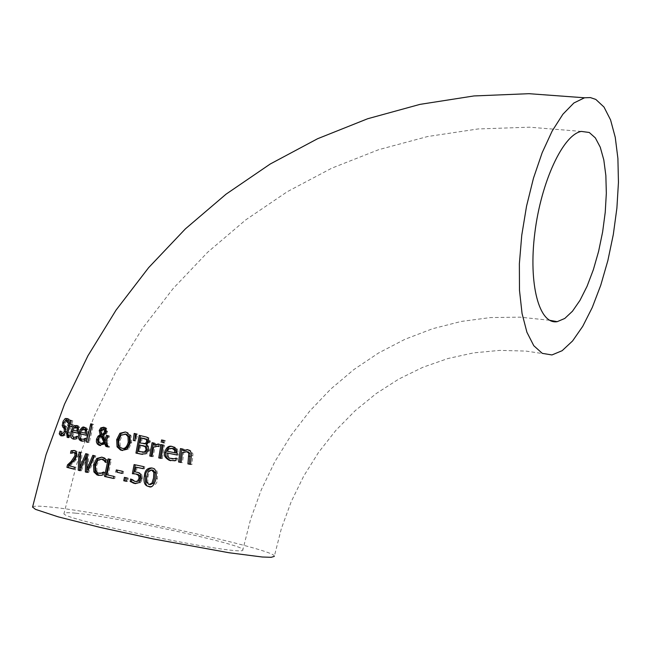<?xml version="1.0" encoding="UTF-8"?>
<svg xmlns="http://www.w3.org/2000/svg" width="651" height="651" viewBox="0 0 651 651"><rect width="100%" height="100%" fill="white"/><g stroke="black" fill="none" stroke-linecap="round" stroke-linejoin="round"><path stroke-width="0.49" stroke-dasharray="3.25 2.44" d="M137.117 467.288L136.238 472.008L139.404 472.683L141.682 474.213L142.724 478.884L140.372 482.806L135.782 483.636M134.098 464.578L144.807 466.767L144.432 468.85L143.236 468.598M135.424 473.92L132.381 473.7M131.722 479.836L132.023 479.169L136.149 481.577L134.928 481.431M143.594 466.604L144.807 466.767M143.212 468.696L144.432 468.85M135.026 471.853L136.238 472.008M132.487 480.365L133.699 480.511M130.81 479.022L132.023 479.169M130.648 478.981L131.86 479.128M66.947 420.57L65.377 422.784L65.507 425.689L66.809 427.023L67.232 431.768L65.458 435.177L62.919 436.121L62.122 435.763M61.113 433.476L61.829 431.287L63.399 434.144L61.804 433.908M60.071 431.011L61.764 431.263M60.136 431.035L61.829 431.287M64.685 433.948L65.971 431.808L66.052 429.457M65.507 425.689L63.879 425.437L65.491 420.261M67.232 418.609L68.99 418.959L70.145 420.31L69.356 423.012L68.331 420.969M67.81 422.759L69.283 422.987M67.81 422.768L69.356 423.012M68.591 420.066L70.145 420.31M76.663 437.26L78.258 436.471L77.664 438.847L74.295 439.148M73.742 432.069L73.482 435.609L75.085 437.342L73.709 437.138M79.202 433.363L77.868 433.11M76.891 425.551L78.437 425.835L79.723 427.601L79.886 430.181M72.928 430.246L74.116 427.74M71.992 434.868L72.44 431.873M78.315 431.279L78.559 429.627M77.274 427.365L75.475 428L74.173 430.417L78.275 431.442M72.757 430.205L74.173 430.417M74.068 427.788L75.475 428M76.826 436.251L78.177 436.455M76.908 436.276L78.258 436.471M76.313 438.652L77.664 438.847M77.835 433.232L79.186 433.436M78.356 427.398L79.723 427.601M69.03 437.537L68.624 437.594M67.72 435.299L70.105 425.925M69.852 424.029L70.609 424.143L71.659 420.473L72.766 420.766L71.724 424.436L73.88 424.997L73.457 426.519M68.347 423.711L69.877 423.947M70.137 420.237L71.659 420.473M71.268 420.53L72.766 420.766M70.235 424.208L71.724 424.436M72.432 424.777L73.88 424.997M69.535 435.584L70.967 435.796L70.463 437.741M69.462 435.568L70.967 435.796M67.566 434.656L69.039 434.868L69.82 435.942L70.902 435.779M71.228 426.226L69.039 434.868M71.944 426.568L73.246 426.763M73.254 426.747L71.984 426.421M85.151 439.205L86.648 438.514L86.078 440.898L82.49 441.191M81.465 433.997L81.334 437.57L83.182 439.344L81.871 439.156M84.825 427.447L86.445 427.78L87.934 429.579L87.559 435.462L86.298 435.161M85.208 429.302L83.23 429.912L81.88 432.329L86.485 433.436M80.545 432.126L81.88 432.329M81.904 429.709L83.23 429.912M85.273 438.302L86.559 438.489M85.362 438.326L86.648 438.514M84.793 440.719L86.078 440.898M86.274 435.267L87.559 435.462M86.64 429.383L87.934 429.579M108.424 447.025L109.628 447.196L108.367 446.912M105.722 443.681L100.596 445.528M104.111 427.308L106.52 428.138L107.7 430.246L106.561 434.062L103.981 435.552L106.333 440.54M105.885 441.907L107.098 442.086L109.628 447.196M108.286 435.763L109.498 435.942L107.098 442.086M106.414 435.34L109.498 435.942M102.76 435.364L103.981 435.552M102.069 435.958L100.848 436.959L99.668 439.628L100.026 442.517L101.751 443.787L100.531 443.616M104.03 428.822L102.256 430.921L102.248 432.581L103.306 434.518M101.019 432.394L102.248 432.581M90.758 423.809L93.589 424.371L89.244 442.501L88.007 442.208M92.312 424.167L93.589 424.371M87.975 442.322L89.244 442.501M146.036 453.731L142.479 454.374M146.093 444.999L148.501 446.033L149.828 448.685L149.771 450.28L147.248 453.902M140.445 435.625L147.728 437.26L149.193 438.156L150.405 441.809L147.297 445.178M139.265 435.373L140.453 435.552M146.109 444.918L147.313 445.089M147.997 437.977L149.193 438.156M140.958 445.17L139.753 451.713L142.406 452.266M138.549 451.542L139.753 451.713M142.284 438.033L141.324 443.209L144.042 443.787M140.128 443.03L141.324 443.209M125.309 431.971L127.686 432.516L131.071 435.641L131.648 442.859L128.393 449.231L122.787 450.508M125.431 434.087L122.315 435.267L119.825 441.061L120.264 446.163L121.591 447.782L123.21 448.482M129.883 435.454L131.071 435.641M163.263 445.032L164.491 445.211L162.351 458.564L161.123 458.312M161.106 458.394L162.351 458.564M160.96 444.552L164.491 445.211M134.187 433.46L137.792 434.16L135.994 440.93L134.822 440.678M136.604 433.981L137.792 434.16M134.806 440.751L135.994 440.93M172.425 446.545L174.769 447.05L177.454 449.035L178.431 453.959L178.252 455.187L176.974 454.927M176.185 448.848L177.454 449.035M176.966 455L178.252 455.187M175.884 460.591L172.01 460.875M176.242 458.133L177.536 458.312L177.178 460.77M176.095 458.101L177.536 458.312M175.355 458.922L177.389 458.28M168.275 453.137L168.69 456.497L170.066 458.019L172.279 458.898L171.001 458.719M173.101 448.515L170.106 448.987L168.544 451.42L176.104 452.974M168.861 448.799L170.106 448.987M167.291 451.233L168.544 451.42M158.681 444.08L160.349 444.421L159.967 446.757L158.779 446.407M153.27 442.94L155.516 443.339L155.329 444.421M158.128 446.301L154.857 447.204L153.237 456.66L152.033 456.408M152.017 456.489L153.237 456.66M152.074 442.688L153.286 442.867M154.303 443.152L155.516 443.339M153.636 447.025L154.857 447.204M153.961 445.146L155.174 445.325M159.129 444.242L160.349 444.421M187.822 449.703L191.28 450.915L192.973 453.95L191.915 464.594L190.548 464.326M190.54 464.407L191.915 464.594M182.719 450.573L184.021 450.769M182.923 449.084L184.217 449.271L184.127 449.922M180.441 448.58L184.217 449.271M182.459 452.478L183.761 452.665L182.41 462.682L181.1 462.413M187.423 451.77L183.761 452.665M181.084 462.495L182.41 462.682M162.766 440.214L165.378 440.686L165.012 443.03L163.792 442.77M161.554 439.962L162.774 440.149M164.158 440.499L165.378 440.686M163.783 442.843L165.012 443.03M94.607 455.757L95.835 455.92L88.593 472.593L87.413 472.309M87.356 472.439L88.593 472.593M87.128 456.994L81.351 470.836L80.146 470.543M80.089 470.681L81.351 470.836M79.031 452.038L81.985 452.624L81.188 467.654M92.824 455.342L95.835 455.92M87.478 454.081L88.731 454.252L88.137 469.517M85.729 453.666L88.731 454.252M80.7 452.445L81.985 452.624M74.474 450.533L77.388 451.859L78.063 453.755L77.868 456.261L76.444 459.582L70.137 465.872L75.841 467.337L75.378 469.355L74.116 469.029M74.051 452.575L71.944 453.438L72.082 452.518M71.895 452.575L73.237 452.762M75.142 459.411L76.444 459.582M72.871 461.982L74.19 462.153M68.794 465.709L70.137 465.872M74.539 467.174L75.841 467.337M74.084 469.192L75.378 469.355M113.941 476.402L115.146 476.548L114.722 478.631L113.551 478.371M113.526 478.485L114.722 478.631M106.992 474.831L115.146 476.548M108.188 458.865L111.386 459.484L108.196 474.986M110.19 459.321L111.386 459.484M103.322 472.927L104.713 472.187L104.127 474.978L99.221 475.433M102.004 459.167L99.123 460.338L96.722 465.335L96.901 470.942L99.668 473.415L98.456 473.269M101.906 457.116L104.258 457.637L107.301 459.777L106.707 462.601L105.202 460.721M97.902 460.176L99.123 460.338M103.354 472.008L104.567 472.154M103.501 472.04L104.713 472.187M102.923 474.831L104.127 474.978M100.734 475.376L101.947 475.523M105.511 462.422L106.552 462.56M105.503 462.438L106.707 462.601M106.097 459.614L107.301 459.777M104.355 458.149L105.56 458.312M127.091 477.956L128.304 478.103L127.653 481.488L126.465 481.227M126.44 481.341L127.653 481.488M124.414 477.37L128.304 478.103M117.481 470.185L123.592 471.422L123.169 473.57L121.989 473.31M116.301 469.924L117.497 470.079M122.388 471.267L123.592 471.422M121.965 473.415L123.169 473.57M151.846 467.979L154.678 468.704L156.85 470.852L157.664 474.107L157.363 478.599C157.575 483.221 155.052 485.89 149.803 486.606M152.057 470.014L149.632 471.397L148.046 476.67L147.712 482.147L150.137 484.637L148.884 484.482M32.583 507.023C33.234 505.925 38.58 505.868 48.63 506.86C103.33 511.686 278.848 550.014 274.299 556.377L281.387 528.498L291.225 501.652L303.683 476.15L318.616 452.307L335.835 430.417L355.129 410.74L376.254 393.521L398.965 378.963L422.963 367.254L447.953 358.522L473.643 352.875L499.74 350.384L525.927 351.076L551.934 354.95M75.483 513.159C67.964 512.435 64.148 512.532 64.026 513.444C58.354 519.099 247.64 557.614 242.839 549.826C246.566 545.196 115.341 516.552 75.483 513.159M136.612 472.089L137.825 472.244M140.461 474.058L141.682 474.213M141.503 478.729L142.724 478.884M139.143 482.66L140.372 482.806M61.332 435.893L62.919 436.121M63.668 422.629L64.392 422.743M66.54 418.324L68.176 418.577M63.92 434.949L65.458 435.177M65.702 431.54L67.232 431.768M65.23 426.787L66.809 427.023M63.7 422.523L65.377 422.784M74.865 439.067L76.232 439.262M74.035 439.156L74.621 439.246M78.136 432.044L79.487 432.248M76.427 425.388L77.819 425.608M67.566 437.537L69.014 437.749M68.363 435.731L69.82 435.942M68.07 432.109L69.543 432.329M83.222 441.109L84.516 441.297M82.311 441.191L82.734 441.256M86.559 434.071L87.852 434.266M84.427 427.325L85.745 427.528M100.368 445.52L100.824 445.585M103.745 427.211L104.974 427.398M108.033 436.894L109.246 437.073M105.34 433.875L106.561 434.062M106.422 431.621L107.635 431.808M99.611 436.78L100.848 436.959M98.504 439.132L99.733 439.311M101.027 430.734L102.256 430.921M148.558 450.101L149.771 450.28M143.676 436.308L144.872 436.495M149.201 441.63L150.405 441.809M140.38 451.932L141.584 452.103M142.675 443.575L143.871 443.746M118.775 440.133L119.963 440.304M121.119 435.088L122.315 435.267M127.197 449.06L128.393 449.231M130.46 442.68L131.648 442.859M172.263 446.505L173.516 446.692M177.145 453.771L178.431 453.959M173.54 460.884L174.826 461.063M158.226 443.982L159.446 444.161M191.622 455.684L192.973 455.879M187.488 449.629L188.806 449.825M74.214 450.459L75.549 450.638M76.566 456.091L77.868 456.261M95.502 465.18L96.722 465.335M95.681 470.787L96.901 470.942M101.89 457.108L103.102 457.271M156.102 478.444L157.363 478.599M151.781 467.963L153.018 468.126M148.404 471.234L149.632 471.397M146.817 476.516L148.046 476.67M146.475 481.992L147.712 482.147M139.404 472.683L138.191 472.528M135.335 481.349L134.122 481.203M63.033 433.973L61.422 433.737M68.99 418.959L67.46 418.723M74.588 437.155L73.205 436.959M78.437 425.835L77.054 425.624M69.502 435.82L68.046 435.6M82.62 439.148L81.31 438.953M86.445 427.78L85.167 427.585M105.747 427.658L104.518 427.463M100.002 443.445L101.231 443.616M147.728 437.26L146.532 437.073M121.257 448.083L122.445 448.254M127.783 432.557L126.587 432.37M174.769 447.05L173.508 446.863M171.278 458.63L170.009 458.45M159.601 446.619L158.763 446.496M160.211 444.364L158.99 444.185M189.766 450.085L188.448 449.89M76.224 450.883L74.898 450.695M99.131 473.244L97.919 473.098M104.258 457.637L103.045 457.474M153.961 468.394L152.725 468.232M148.387 484.344L149.632 484.499M549.55 320.268L520.027 317.159L490.488 317.566L461.25 321.439L432.638 328.714L404.979 339.277L378.556 352.997L353.688 369.695L330.635 389.168L309.648 411.188L290.964 435.503L274.779 461.828L261.271 489.861L250.586 519.303L242.839 549.826M581.351 131.412L529.54 127.197L478.103 128.955L427.626 136.531L378.67 149.689L331.758 168.17L287.351 191.654L245.866 219.794L207.685 252.222L173.133 288.531L142.512 328.316L116.081 371.151L94.069 416.591L76.663 464.171L64.026 513.444"/><path stroke-width="0.98" d="M143.236 468.598L135.904 467.133L135.026 471.853L138.191 472.528L140.461 474.058L141.503 478.729L139.143 482.66L134.505 483.473L130.167 481.496L130.648 478.981L134.928 481.431L138.875 481.04L140.315 478.355L139.778 475.588L138.053 474.433L135.424 473.92M133.618 473.725L135.262 464.944M136.149 481.577L138.875 481.04M135.782 483.636L131.38 481.642L131.722 479.836M137.654 480.894L139.086 478.2L138.565 475.433L139.778 475.588M138.565 475.433L135.864 474.001L132.381 473.7L134.098 464.578L143.594 466.604L143.212 468.696L135.904 467.133M130.167 481.496L131.38 481.642M59.249 433.843L60.071 431.011L61.804 433.908L64.416 431.572L64.14 428.683L62.195 425.673L63.879 425.925L63.879 425.437L65.23 426.787L65.702 431.54L63.92 434.949L61.332 435.893L60.502 435.527L59.249 433.843L60.934 434.095L61.113 433.476M60.502 435.527L62.122 435.763L60.934 434.095M63.399 434.144L64.685 433.948M66.052 429.457L63.879 425.925M62.952 427.512L64.587 427.764M62.195 425.673L63.163 421.148L65.255 418.487L67.33 418.674L68.591 420.066L67.81 422.759M65.491 420.261L67.232 418.609M67.728 422.751L66.028 420.294L63.7 422.523L63.879 425.437M68.331 420.969L66.947 420.57M75.085 437.342L76.663 437.26M77.868 433.11L72.326 431.857L71.976 434.738L72.595 436.463L73.709 437.138L76.688 437.155M79.886 430.181L79.202 433.363M72.44 431.873L72.928 430.246M74.116 427.74L76.891 425.551M74.295 439.148L71.992 434.868M78.559 429.627L77.689 427.52L75.882 427.154L74.068 427.788L72.757 430.205L78.315 431.279M76.908 431.239L77.119 428.529L78.494 428.74M77.119 428.529L75.882 427.154M75.516 436.984L76.908 436.276L76.313 438.652L74.865 439.067L72.44 438.75L71.236 437.635L70.568 434.494L71.26 430.742L72.839 427.284L74.694 425.575L77.054 425.624L78.356 427.398L77.835 433.232L72.326 431.857M67.159 437.382L66.638 432.801L68.591 425.697L67.842 425.502L68.347 423.711L69.096 423.915L70.137 420.237L71.268 420.53L70.235 424.208L72.432 424.777L71.944 426.568L69.738 425.998L68.07 432.109L67.566 434.656L68.046 435.6L69.535 435.584L69.03 437.537L67.159 437.382L68.624 437.594L67.72 435.299M68.591 425.697L70.105 425.925L69.372 425.73L69.852 424.029M67.842 425.502L69.372 425.73M69.096 423.915L70.267 424.094M69.738 425.998L71.984 426.421M83.182 439.344L85.143 439.213M86.298 435.161L80.13 433.794L79.861 436.666L80.602 438.44L81.871 439.156L85.135 439.205M82.49 441.191L80.024 438.961L79.813 434.656L81.603 429.75L83.035 428.163L84.825 427.447M86.616 430.702L85.68 429.465L83.889 429.099L81.904 429.709L80.545 432.126L86.485 433.436L86.616 430.702L85.314 430.506L83.889 429.099M85.183 433.24L85.314 430.506M83.857 439.018L85.362 438.326L84.793 440.719L83.222 441.109L81.432 441.069L79.349 439.856L78.323 437.228L78.722 433.289C80.732 428.138 82.636 426.145 84.427 427.325L86.64 429.383L86.274 435.267L80.13 433.794M100.156 434.746L99.237 430.441L100.799 427.87L103.745 427.211L105.869 428.561L106.422 431.621L105.34 433.875L102.76 435.364L105.12 440.369L106.414 435.34L108.286 435.763L105.885 441.907L108.424 447.025L105.926 446.464L107.138 446.635L105.722 443.681L104.51 443.502L99.603 445.414L97.341 444.039L96.405 441.972L96.503 439.262L98.032 436.235L100.156 434.746L101.385 434.925L100.474 430.628L102.036 428.057L104.111 427.308M108.367 446.912L107.138 446.635M105.926 446.464L104.51 443.502M100.596 445.528L98.252 443.754L97.585 440.353L99.269 436.422L101.385 434.925M100.799 427.87L102.036 428.057M105.12 440.369L106.333 440.54L107.61 435.609M100.84 435.779L99.611 436.78L98.504 439.132L98.749 442.257L100.531 443.616L103.908 442.281L100.84 435.779L102.069 435.958L105.12 442.46L103.908 442.281M101.751 443.787L105.12 442.46M103.778 433.232L104.542 431.434L103.615 428.757L101.027 430.734L101.019 432.394L102.077 434.331L103.778 433.232L105.006 433.411L105.763 431.621L104.852 428.944L104.03 428.822M102.077 434.331L103.306 434.518L105.006 433.411M88.007 442.208L91.889 424.623M86.388 441.948L90.758 423.809L92.312 424.167L87.975 442.322L86.388 441.948L87.665 442.127M135.937 453.072L139.265 435.373L146.532 437.073L147.997 437.977L149.201 441.63L146.093 444.999L148.29 447.27L148.558 450.101L146.036 453.731L140.803 454.113L135.937 453.072L137.141 453.234L140.445 435.625M142.479 454.374L137.141 453.234M145.222 446.635L139.762 444.999L146.418 446.814L145.222 446.635L146.125 449.695L147.329 449.865L146.418 446.814M139.762 444.999L138.549 451.542L144.416 452.014L146.125 449.695M144.416 452.014L145.621 452.185L147.329 449.865M142.406 452.266L145.621 452.185M146.215 439.417L141.096 437.846L147.411 439.596L146.215 439.417L146.76 441.459L147.956 441.638L147.411 439.596M141.096 437.846L140.128 443.03L145.385 443.543L146.76 441.459M144.042 443.787L146.589 443.713L147.956 441.638M122.779 450.508L121.664 450.175L118.27 447.009L117.872 439.848L121.094 433.468L125.399 432.004M123.21 448.482C125.798 449.402 127.873 447.367 129.427 442.371L129.183 436.764L126.912 434.437L125.431 434.087M122.014 448.311C124.854 449.052 126.929 447.017 128.239 442.2L127.995 436.585L125.684 434.241L121.119 435.088L118.775 440.133L118.498 443.86L119.662 446.92L122.014 448.311M119.898 433.281L125.309 431.971L126.587 432.37L129.883 435.454L130.46 442.68L127.197 449.06L121.591 450.337L120.484 450.012L117.074 446.838L116.675 439.669L119.898 433.281L121.094 433.468M158.771 457.905L160.96 444.552L163.263 445.032L161.106 458.394L158.771 457.905L160.008 458.076L162.123 445.138M161.123 458.312L160.008 458.076M134.822 440.678L135.359 433.769M133.325 440.434L134.187 433.46L136.604 433.981L134.806 440.751L133.325 440.434L134.521 440.613M170.733 460.696L169.146 460.257C164.972 457.791 163.474 455.139 164.654 452.299C166.314 447.286 168.845 445.357 172.263 446.505L176.185 448.848L177.145 453.771L176.966 455L167.022 452.958L167.258 455.944L169.39 458.182L174.069 458.743L176.242 458.133L175.884 460.591L170.416 460.436C166.241 458.003 164.736 455.35 165.899 452.478C167.576 447.717 169.748 445.74 172.425 446.545M176.974 454.927L167.022 452.958M174.069 458.743L172.279 458.898M174.395 449.931L171.848 448.327L168.861 448.799L167.291 451.233L174.826 452.787L174.395 449.931L175.664 450.118L173.947 448.751L171.848 448.327M174.826 452.787L176.104 452.974L175.664 450.118M155.329 444.421L155.174 445.325L158.681 444.08M152.033 456.408L150.983 456.18L153.27 442.94M158.779 446.407L158.128 446.301M158.632 446.553L157.42 446.195L153.636 447.025L152.017 456.489L149.763 456.009L150.983 456.18M149.763 456.009L152.074 442.688L154.303 443.152L153.961 445.146L158.226 443.982L159.129 444.242L158.746 446.578M187.919 463.878L188.79 453.12L186.552 451.639L182.459 452.478L181.084 462.495L178.561 461.982L180.441 448.58L182.923 449.084L182.719 450.573L187.488 449.629L190.238 450.98L191.573 453.438L190.54 464.407L187.919 463.878L189.278 464.065L190.125 453.316L187.423 451.77M190.548 464.326L189.278 464.065M184.127 449.922L184.021 450.769L187.822 449.703M178.561 461.982L179.871 462.169L181.67 449.182M181.1 462.413L179.871 462.169M163.792 442.77L162.4 442.485L162.766 440.214M161.179 442.298L161.554 439.962L164.158 440.499L163.783 442.843L162.4 442.485M78.21 470.217L79.031 452.038L80.7 452.445L79.918 467.499L85.729 453.666L87.478 454.081L86.892 469.363L92.824 455.342L94.607 455.757L87.356 472.439L85.346 471.959L86.591 472.113L87.128 456.994L85.875 456.823L80.089 470.681L78.21 470.217L79.487 470.38L80.293 452.966M87.413 472.309L86.591 472.113M85.346 471.959L85.875 456.823M80.146 470.543L79.487 470.38M86.892 469.363L88.137 469.517L93.89 455.912M79.918 467.499L81.188 467.654L86.819 454.227M72.082 452.518L72.456 450.956L74.474 450.533M74.116 469.029L68.274 467.516L68.843 465.058L72.521 461.592L76.24 455.993L76.183 453.674L75.313 452.746L74.051 452.575M70.503 453.234L71.097 450.769L74.214 450.459L75.76 451.314L76.704 453.267L76.566 456.091L75.142 459.411L68.794 465.709L74.539 467.174L74.084 469.192L66.923 467.345L67.492 464.887L71.187 461.421L74.93 455.814L74.865 453.495L73.986 452.567L70.593 453.251M71.097 450.769L72.456 450.956M67.492 464.887L68.843 465.058M66.923 467.345L68.274 467.516M104.542 476.459L108.188 458.865L110.19 459.321L106.992 474.831L113.941 476.402L113.526 478.485L104.542 476.459L105.747 476.605L109.27 459.582M113.551 478.371L105.747 476.605M99.668 473.415L103.322 472.927M103.989 460.558L101.458 459.101L97.902 460.176L95.502 465.18L95.681 470.787L97.919 473.098L101.483 473.049L103.501 472.04L102.923 474.831L100.734 475.376L97.072 474.994L93.874 471.902L93.557 464.724L96.747 458.459L101.89 457.108L106.097 459.614L105.503 462.438L103.989 460.558L105.202 460.721L102.004 459.167M98.008 475.279L99.221 475.433L95.095 472.048L94.786 464.887L97.975 458.621L101.906 457.116M101.483 473.049L102.695 473.204M123.755 480.755L124.414 477.37L127.091 477.956L126.44 481.341L123.755 480.755L124.959 480.902L125.594 477.631M126.465 481.227L124.959 480.902M121.989 473.31L117.074 472.219L117.481 470.185M115.87 472.065L116.301 469.924L122.388 471.267L121.965 473.415L117.074 472.219M149.803 486.606L148.9 486.362C146.223 486.81 145.116 483.4 145.588 476.15C145.385 472.252 147.476 469.526 151.846 467.979M156.102 478.444C154.132 485.573 151.61 488.242 148.534 486.452L147.655 486.216C144.506 485.182 143.407 481.781 144.359 475.995C144.766 470.543 147.24 467.866 151.781 467.963L152.725 468.232C155.638 468.793 156.769 472.203 156.102 478.444M153.555 477.915L153.815 472.341L151.439 469.941L148.404 471.234L146.817 476.516L146.475 481.992L148.884 484.482L151.952 483.188L153.555 477.915M150.137 484.637L153.205 483.343L154.808 478.07L155.06 472.504L153.148 470.225L152.057 470.014M274.299 556.377L271.198 557.313L262.377 557.02L229.022 552.748L152.961 538.882L100.026 527.375L58.159 516.837L35.447 509.351L32.583 507.023M595.811 99.424L590.359 97.577L584.525 97.78L573.881 102.988L562.903 114.226L552.146 131.063L542.153 152.749L533.462 178.228L526.537 206.212L521.76 235.223L519.368 263.736L519.482 290.273L522.053 313.489L526.919 332.246L533.787 345.714L542.275 353.355L551.934 354.95L562.147 350.694L572.571 340.969L582.751 326.314L592.28 307.451L600.759 285.219L607.863 260.563L613.315 234.506L616.896 208.092L618.45 182.394L617.905 158.47L615.252 137.328L610.565 119.914L603.998 107.049L595.811 99.424M589.261 132.487L595.348 137.906L600.263 147.216L603.811 159.951L605.853 175.51L606.333 193.209L605.235 212.275L602.631 231.919L598.611 251.335L593.354 269.701L587.072 286.269L580.017 300.314L572.473 311.219L564.767 318.461L557.232 321.659C539.207 324.922 528.303 284.267 534.829 232.952C541.111 181.678 563.164 134.44 581.351 131.412L589.261 132.487M135.864 474.001L137.076 474.156M139.086 478.2L140.315 478.355M134.505 483.473L135.717 483.62M64.416 431.572L65.645 431.759M64.14 428.683L65.727 428.919M62.675 422.483L63.668 422.629M66.028 420.294L67.647 420.546M73.246 439.051L74.035 439.156M71.081 431.377L72.513 431.597M66.638 432.801L67.842 432.98M81.432 441.069L82.311 441.191M78.722 433.289L80.065 433.493M99.603 445.414L100.368 445.52M96.503 439.262L97.74 439.449M98.032 436.235L99.269 436.422M99.237 430.441L100.474 430.628M104.542 431.434L105.763 431.621M103.338 428.667L104.567 428.854M140.803 454.113L142.008 454.276M142.309 445.536L143.513 445.715M143.228 438.302L144.416 438.489M145.385 443.543L146.589 443.713M128.239 442.2L129.427 442.371M127.995 436.585L129.183 436.764M124.911 434.005L126.099 434.184M116.675 439.669L117.872 439.848M117.074 446.838L118.27 447.009M121.591 450.337L122.754 450.5M164.654 452.299L165.899 452.478M157.42 446.195L158.641 446.374M188.904 456.221L190.247 456.416M188.79 453.12L190.125 453.316M186.552 451.639L187.87 451.835M73.62 452.437L74.955 452.616M74.865 453.495L76.183 453.674M74.93 455.814L76.24 455.993M71.187 461.421L72.521 461.592M101.458 459.101L102.671 459.264M96.747 458.459L97.975 458.621M93.557 464.724L94.786 464.887M93.874 471.902L95.095 472.048M148.534 486.452L149.787 486.606M144.359 475.995L145.588 476.15M153.815 472.341L155.06 472.504M151.952 483.188L153.205 483.343M138.053 474.433L136.824 474.278M134.342 483.229L133.121 483.083M68.07 420.741L66.459 420.497M76.305 427.308L77.689 427.52M73.832 438.953L72.44 438.75M84.37 429.269L85.68 429.465M81.839 440.939L80.529 440.751M100.042 445.333L98.814 445.154M103.615 428.757L104.844 428.944M144.213 446.049L145.409 446.228M145.271 438.847L146.467 439.026M125.733 434.258L126.912 434.437M121.582 450.142L120.402 449.971M170.416 460.436L169.146 460.257M172.686 448.563L173.947 448.751M188.652 452.046L187.325 451.851M75.313 452.746L73.986 452.567M103.485 459.516L102.272 459.354M98.293 475.14L97.072 474.994M148.9 486.362L147.655 486.216M151.96 470.079L153.18 470.242M32.55 507.194L46.018 454.764L64.547 404.116L87.958 355.731L116.065 310.088L148.64 267.642L185.405 228.859L226.06 194.169L270.255 163.995L317.607 138.72L367.669 118.742L419.96 104.38L473.936 95.949L529.003 93.687L584.525 97.78M557.232 321.659L549.55 320.268"/></g></svg>
